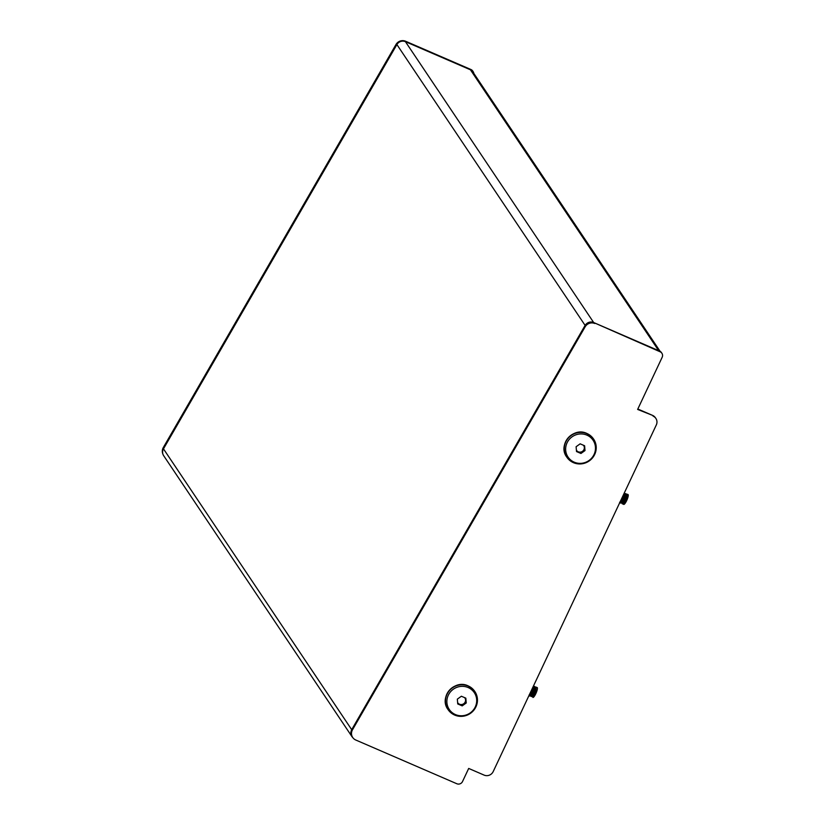 <?xml version="1.0" encoding="UTF-8"?>
<svg xmlns="http://www.w3.org/2000/svg" width="825" height="825" viewBox="0 0 825 825"><rect width="100%" height="100%" fill="white"/><g stroke="black" fill="none" stroke-linecap="round" stroke-linejoin="round"><path stroke-width="1.24" d="M405.426 41.663L593.67 322.534L658.68 350.666L470.436 69.795L405.426 41.663A6.672 6.445 -33.8 0 0 396.897 44.56L163.474 448.852L351.708 729.702M470.436 69.795A5.383 5.197 -33.8 0 1 472.632 71.62L660.093 351.306M593.67 322.534A6.672 6.445 146.2 0 0 585.234 325.277M351.605 729.95A6.672 6.445 146.2 0 0 352.76 737.56M351.893 736.529L163.649 455.658A6.672 6.445 -33.8 0 1 163.474 448.852M162.845 453.956A7.538 7.281 -33.8 0 1 163.319 447.511L395.979 44.519A7.538 7.281 -33.8 0 1 405.611 41.25L470.931 69.517A4.311 4.156 -33.8 0 1 472.694 70.971L473.158 71.672A4.311 4.156 146.2 0 0 471.395 70.207M405.611 41.25L470.931 69.517M163.319 447.511L163.783 448.212L396.443 45.22L395.979 44.519M473.808 73.363A4.311 4.156 146.2 0 0 473.158 71.672M396.99 44.416A7.538 7.281 146.2 0 0 396.443 45.22M163.783 448.212A7.538 7.281 146.2 0 0 163.35 449.078M352.038 729.083L352.502 729.774A7.538 7.281 146.2 0 0 352.688 737.457L352.223 736.756A7.538 7.281 -33.8 0 1 352.038 729.083L584.698 326.092A7.538 7.281 -33.8 0 1 594.33 322.823L660.113 351.78A4.311 4.156 146.2 0 1 662.155 357.308L637.632 409.427L652.585 415.398A6.889 6.652 -33.8 0 1 655.401 417.739L655.875 418.43A6.889 6.652 146.2 0 0 653.049 416.099M637.828 409.014L652.585 415.398M594.33 322.823L659.649 351.079A4.311 4.156 -33.8 0 1 661.413 352.543L661.877 353.244M352.502 729.774L585.162 326.793L584.698 326.092M655.875 418.43A6.889 6.652 146.2 0 1 656.318 424.937L493.185 771.602A6.889 6.652 146.2 0 1 484.11 775.108L468.693 768.436L462.516 781.553A4.311 4.156 146.2 0 1 456.844 783.75L355.771 740.015A7.538 7.281 146.2 0 1 352.688 737.457M594.794 323.513A7.538 7.281 146.2 0 0 585.162 326.793M576.397 450.172A4.311 4.156 146.2 0 0 584.337 447.47A4.311 4.156 146.2 0 0 583.45 445.252M586.915 435.136A15.077 14.551 146.2 0 0 567.064 442.808A15.077 14.551 146.2 0 0 574.2 462.165A15.077 14.551 146.2 0 0 594.052 454.493A15.077 14.551 146.2 0 0 586.915 435.136M573.437 462.66A16.149 15.592 -33.8 0 1 566.827 457.174A16.149 15.592 -33.8 0 1 568.219 438.199A16.149 15.592 -33.8 0 1 587.06 433.713A16.149 15.592 -33.8 0 1 593.67 439.189A16.149 15.592 -33.8 0 1 592.278 458.174A16.149 15.592 -33.8 0 1 573.437 462.66M576.479 451.038L580.501 452.781L584.543 449.883L584.183 445.572M576.108 446.727L576.52 451.553L580.965 453.472L585.007 450.574L584.605 445.758L580.15 443.829L576.108 446.727M584.543 449.883L585.007 450.574M580.501 452.781L580.965 453.472M457.627 702.58A4.311 4.156 146.2 0 0 465.568 699.878A4.311 4.156 146.2 0 0 464.671 697.661M468.146 687.545A15.077 14.551 146.2 0 0 448.295 695.217A15.077 14.551 146.2 0 0 455.431 714.574A15.077 14.551 146.2 0 0 475.282 706.891A15.077 14.551 146.2 0 0 468.146 687.545M454.668 715.069A16.149 15.592 -33.8 0 1 448.058 709.583A16.149 15.592 -33.8 0 1 449.439 690.607A16.149 15.592 -33.8 0 1 468.291 686.111A16.149 15.592 -33.8 0 1 474.891 691.597A16.149 15.592 -33.8 0 1 473.509 710.583A16.149 15.592 -33.8 0 1 454.668 715.069M457.7 703.436L461.732 705.179L465.774 702.281L465.403 697.981M457.339 699.136L457.741 703.952L462.196 705.88L466.238 702.982L465.826 698.156L461.381 696.238L457.339 699.136M465.774 702.281L466.238 702.982M461.732 705.179L462.196 705.88M620.183 501.724L622.442 496.928M622.184 502.147L620.74 503.085C623.102 500.961 624.339 497.609 624.442 493.01L624.319 492.927M623.205 503.147L625.34 499.713L626.237 496.557L625.979 493.68C625.876 498.269 624.649 501.631 622.277 503.755L621.937 502.404L624.7 495.887L624.442 493.01M620.926 500.497L620.122 501.837L620.812 503.147M620.544 503.002C622.906 500.878 624.143 497.516 624.247 492.927M622.762 496.908L620.751 501.93M622.091 503.673C624.453 501.548 625.69 498.187 625.783 493.597L624.783 493.824M623.566 495.217L622.968 496.124M622.359 503.817L623.473 503.075M623.535 503.312L623.7 504.395A5.383 1.186 -66.6 0 0 623.731 504.405A5.383 1.186 -66.6 0 0 626.856 500.187A5.383 1.186 -66.6 0 0 628.103 494.598A5.383 1.186 -66.6 0 0 628 494.526A5.383 1.186 -66.6 0 0 627.887 494.505M626.691 495.526A5.383 1.186 -66.6 0 0 626.299 496.083M628 494.526L627.33 494.268C627.227 498.857 626 502.219 623.628 504.343L622.452 503.827M627.206 494.185L626.319 494.495M624.216 496.021L621.555 502.281M619.627 502.353L620.926 501.084L623.102 495.516M623.597 503.332L625.721 499.888L626.629 496.722L626.247 494.804M623.834 497.372L622.081 501.445M621.937 502.404L624.185 499.218L624.814 494.165M623.607 494.835L623.174 495.361M620.39 501.744L622.638 498.548L623.618 494.412M529.867 693.866L529.691 696.032L531.455 693.846L532.991 690.051L533.435 686.07M529.268 694.629L529.794 695.877L531.269 693.763L533.342 686.266M531.166 695.485L531.599 696.568L534.538 690.721L535.116 687.338L534.734 686.482L533.61 687.008M533.373 687.246L531.888 689.37M531.053 695.042L531.341 696.537L534.342 690.638L534.538 686.4L532.898 687.328M532.754 697.28A5.383 1.186 -66.6 0 0 532.898 697.424A5.383 1.186 -66.6 0 0 536.652 691.639A5.383 1.186 -66.6 0 0 537.178 687.545L535.662 687.091L534.445 687.988L535.198 687.38M536.467 687.854A5.383 1.186 -66.6 0 0 535.054 689.783M535.126 687.689L535.126 691.247L533.888 694.392L532.352 695.97L532.878 697.208L535.889 691.309L536.085 687.07M532.599 695.712L532.486 696.228M532.465 696.217L534.734 691.082L535.116 687.906M530.887 696.269L530.537 695.393L533.197 690.412L533.579 687.235M529.547 694.33L531.548 690.071M534.023 688.39L533.538 688.988M530.929 695.558L533.579 690.577L533.579 687.019M529.32 694.825L530.805 693.062L532.424 688.215M396.897 44.56L585.131 325.421M660.113 351.78L659.649 351.079M593.587 439.075A16.149 15.592 146.2 0 0 593.505 438.962A16.149 15.592 146.2 0 0 586.905 433.476A16.149 15.592 146.2 0 0 568.064 437.962A16.149 15.592 146.2 0 0 566.672 456.947A16.149 15.592 146.2 0 0 566.754 457.06M474.818 691.484A16.149 15.592 146.2 0 0 474.736 691.371A16.149 15.592 146.2 0 0 468.126 685.884A16.149 15.592 146.2 0 0 449.285 690.37A16.149 15.592 146.2 0 0 447.903 709.356A16.149 15.592 146.2 0 0 447.975 709.469M566.827 457.174L566.672 456.947C557.504 444.861 573.241 426.587 586.874 433.455L593.67 439.189M448.058 709.583L447.903 709.356C438.735 697.259 454.462 678.985 468.105 685.864L474.891 691.597M533.579 686.668L533.641 687.627M530.062 695.908L530.815 695.289M535.116 687.338L535.188 688.298M531.599 696.568L532.352 695.96"/></g></svg>
